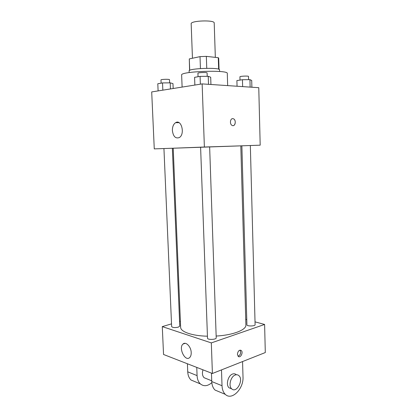 <?xml version="1.0" encoding="UTF-8"?>
<svg xmlns="http://www.w3.org/2000/svg" width="417" height="417" viewBox="0 0 417 417"><rect width="100%" height="100%" fill="white"/><g stroke="black" fill="none" stroke-linecap="round" stroke-linejoin="round"><path stroke-width="0.63" d="M215.334 57.369L214.208 22.977C214.76 19.745 190.397 20.595 191.174 23.785L192.451 58.244M189.725 70.332L189.292 58.917L200.019 56.639L206.342 56.368L218.279 57.697L218.69 58.213L219.05 69.378M189.292 58.917L189.579 70.41M189.172 72.568L189.109 70.942C188.098 68.331 220.385 67.205 219.556 69.879L219.608 71.51M200.441 68.55L200.019 56.639M218.654 69.222L218.279 57.697M206.754 68.289L206.342 56.368M227.661 85.61L227.291 73.434C228.678 69.618 179.993 71.317 181.64 75.029L182.114 87.085M163.938 148.561L154.269 148.885L151.699 91.928L202.141 83.9L258.769 87.695L260.187 145.173L250.341 145.538M241.87 145.856L240.802 145.893M216.152 336.05C233.077 335.143 246.442 329.868 245.889 324.989L240.802 145.851L209.642 146.857M200.603 147.175L173.211 148.212L180.634 327.267C180.519 331.791 192.034 335.893 207.437 336.201M154.269 148.885L260.187 145.173M173.217 148.259L172.362 148.285M209.642 146.841L200.603 147.159L207.51 338.166C207.348 340.017 216.506 339.688 216.215 337.853L209.642 146.841M250.341 145.517L241.87 145.814L246.916 324.807C246.749 326.422 255.35 326.303 255.1 324.692L250.341 145.517M170.788 148.296L172.357 148.249L179.758 326.11L178.283 327.163C174.796 327.866 172.581 327.663 171.637 326.563L163.938 148.541L170.788 148.296M204.377 146.987L202.141 83.9M172.383 130.531C172.362 126.773 173.436 124.151 175.614 122.666C181.484 118.835 185.289 134.425 179.232 137.6C175.484 138.809 173.201 136.453 172.383 130.531M232.582 118.647L233.51 118.819C236.585 120.08 235.183 127.06 232.17 125.454C229.558 124.402 230.069 118.418 232.754 118.642L233.504 118.819C236.053 119.825 235.704 125.616 233.093 125.637M264.607 324.452L255.027 321.861L264.607 324.452L211.32 342.91L264.607 324.452L265.301 352.553L212.404 373.496L211.32 342.91L162.286 326.61L211.32 342.91M246.77 319.631L245.728 319.349L246.77 319.631M180.384 321.236L179.565 321.476L180.384 321.236M162.286 326.61L171.517 323.868L162.286 326.61L163.542 354.476L212.404 373.496M158.111 90.906L157.798 83.749L162.531 82.926L170.199 82.847L172.966 83.598L173.17 88.508M170.454 88.941L170.199 82.847M162.844 90.15L162.531 82.926M169.636 82.853L169.505 79.699C169.703 79.027 160.722 79.266 160.972 79.923L161.113 83.171M194.864 85.058L194.583 77.338L200.082 76.379L208.229 76.321L210.694 77.213L210.939 84.489M208.505 84.323L208.229 76.321M200.358 84.182L200.082 76.379M207.218 76.327L207.098 72.954C207.312 72.172 197.663 72.506 197.929 73.272L198.054 76.733M237.054 86.241L236.892 80.575L242.449 79.715L249.934 79.647L251.706 80.439L251.884 87.231M250.132 87.117L249.934 79.647M242.642 86.616L242.449 79.715M248.595 79.657L248.506 76.436C248.709 75.753 239.681 76.144 239.926 76.806L240.02 80.09M191.21 352.605C191.262 354.841 190.757 356.488 189.683 357.546C185.184 362.107 178.231 347.867 183.006 344.051C185.758 341.195 191.137 346.715 191.21 352.605M237.424 354.33C237.904 351.051 239.17 349.769 241.229 350.488C243.585 352.271 240.463 358.484 238.243 356.394L237.424 354.33M238.117 356.28C240.593 354.851 241.219 352.808 239.989 350.155M203.001 369.837C201.974 373.251 202.344 375.879 204.106 377.719L206.259 378.589M196.761 367.408L197.079 375.608L187.733 371.823C187.926 375.409 189.031 378.141 191.049 380.017L195.292 381.795M211.831 382.65C207.682 386.22 203.866 386.648 200.389 383.927C198.372 382.029 197.267 379.256 197.079 375.608M221.49 369.9L222.021 385.709L211.758 381.555L211.461 373.132M211.758 381.555C211.94 385.303 213.045 388.144 215.068 390.072L219.337 391.855M187.41 363.765L187.733 371.823M236.168 374.586C235.115 373.7 233.88 373.533 232.472 374.075C227.984 375.618 225.633 385.063 229.079 387.8L231.242 388.67M222.021 385.709C222.193 389.525 223.298 392.413 225.321 394.362C231.805 400.992 243.804 388.701 243.007 376.853L242.558 361.56M235.105 375.071C236.517 374.518 237.747 374.685 238.805 375.576C243.987 379.637 236.585 393.684 231.711 388.858C228.261 386.116 230.617 376.624 235.105 375.071M179.039 122.681L175.614 122.666M183.006 344.051L185.169 343.332M241.229 350.488L240.15 350.134M204.106 377.719L211.732 380.794M231.711 388.858L229.079 387.8M200.389 383.927L191.049 380.017M225.321 394.362L215.068 390.072"/></g></svg>
